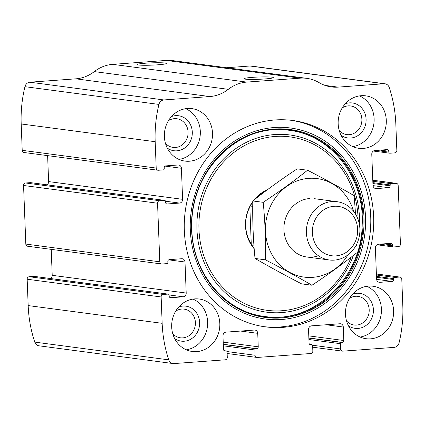 <?xml version="1.0" encoding="UTF-8"?>
<svg xmlns="http://www.w3.org/2000/svg" width="424" height="424" viewBox="0 0 424 424"><rect width="100%" height="100%" fill="white"/><g stroke="black" fill="none" stroke-linecap="round" stroke-linejoin="round"><path stroke-width="0.64" d="M225.966 350.94L225.16 350.998A1.765 1.601 97.5 0 1 223.49 349.36L222.971 335.887A3.53 3.207 97.5 0 1 226.045 332.135L254.389 330.047A3.53 3.207 97.5 0 1 254.988 330.068A3.53 3.207 97.5 0 1 257.734 333.328L258.248 346.8A1.765 1.601 97.5 0 1 256.711 348.676L255.911 348.735A1.177 1.071 97.5 0 0 254.888 349.986L255.089 355.259A2.353 2.136 97.5 0 0 257.315 357.448L310.792 353.51A2.353 2.136 97.5 0 0 312.843 351.008L312.642 345.74A1.177 1.071 97.5 0 0 311.523 344.643L310.723 344.707A1.765 1.601 97.5 0 1 309.054 343.064L308.534 329.591A3.53 3.207 97.5 0 1 311.608 325.839L339.947 323.756A3.53 3.207 97.5 0 1 340.546 323.772A3.53 3.207 97.5 0 1 343.292 327.031L343.811 340.509A1.765 1.601 97.5 0 1 342.274 342.385L341.474 342.444A1.177 1.071 97.5 0 0 340.446 343.694L340.647 348.963A2.353 2.136 97.5 0 0 342.878 351.151L394.103 347.383A5.883 5.342 97.5 0 0 399.048 342.905A123.49 112.196 97.5 0 0 402.8 305.614L401.788 279.252A2.353 2.136 97.5 0 0 399.556 277.068L394.744 277.423A1.177 1.071 97.5 0 0 393.721 278.669L393.753 279.549A1.765 1.601 97.5 0 1 392.216 281.425L379.92 282.331A3.53 3.207 97.5 0 1 379.321 282.315A3.53 3.207 97.5 0 1 376.576 279.05L375.383 248.003A3.53 3.207 97.5 0 1 378.457 244.251L390.753 243.344A1.765 1.601 97.5 0 1 392.428 244.982L392.46 245.862A1.177 1.071 97.5 0 0 393.573 246.959L398.39 246.604A2.353 2.136 97.5 0 0 400.436 244.102L398.184 185.516A2.353 2.136 97.5 0 0 395.958 183.332L391.145 183.682A1.177 1.071 97.5 0 0 390.122 184.933L390.154 185.813A1.765 1.601 97.5 0 1 388.617 187.689L376.316 188.595A3.53 3.207 97.5 0 1 375.717 188.574A3.53 3.207 97.5 0 1 372.972 185.315L371.779 154.262A3.53 3.207 97.5 0 1 374.853 150.515L387.154 149.608A1.765 1.601 97.5 0 1 388.824 151.246L388.861 152.126A1.177 1.071 97.5 0 0 389.974 153.218L394.786 152.868A2.353 2.136 97.5 0 0 396.838 150.366L395.825 123.999A123.49 112.196 97.5 0 0 389.232 87.471A5.883 5.342 97.5 0 0 384.971 83.777A5.883 5.342 97.5 0 0 383.974 83.745L338.023 87.127A38.812 35.261 97.5 0 1 331.441 86.936A38.812 35.261 97.5 0 1 319.118 82.643A38.812 35.261 97.5 0 0 306.796 78.35A38.812 35.261 97.5 0 0 300.213 78.159L246.742 82.097A38.812 35.261 97.5 0 0 228.287 89.326A38.812 35.261 97.5 0 1 209.832 96.561L163.881 99.942A5.883 5.342 97.5 0 0 158.936 104.415A123.49 112.196 97.5 0 0 155.184 141.706L156.196 168.068A2.353 2.136 97.5 0 0 158.422 170.257L163.24 169.902A1.177 1.071 97.5 0 0 164.263 168.651L164.226 167.772A1.765 1.601 97.5 0 1 165.763 165.895L178.064 164.994A3.53 3.207 97.5 0 1 178.663 165.01A3.53 3.207 97.5 0 1 181.408 168.27L182.601 199.322A3.53 3.207 97.5 0 1 179.527 203.075L167.226 203.976A1.765 1.601 97.5 0 1 165.556 202.338L165.524 201.458A1.177 1.071 97.5 0 0 164.406 200.367L159.594 200.722A2.353 2.136 97.5 0 0 157.548 203.223L159.795 261.809A2.353 2.136 97.5 0 0 162.026 263.993L166.839 263.638A1.177 1.071 97.5 0 0 167.862 262.387L167.83 261.513A1.765 1.601 97.5 0 1 169.367 259.636L181.668 258.73A3.53 3.207 97.5 0 1 182.262 258.746A3.53 3.207 97.5 0 1 185.007 262.011L186.2 293.058A3.53 3.207 97.5 0 1 183.131 296.811L170.83 297.717A1.765 1.601 97.5 0 1 169.155 296.074L169.123 295.199A1.177 1.071 97.5 0 0 168.01 294.102L163.198 294.457L29.214 276.724A2.353 2.136 97.5 0 0 27.163 279.225L28.175 305.587A123.49 112.196 97.5 0 0 34.768 342.115A5.883 5.342 97.5 0 0 39.029 345.809L173.013 363.548A5.883 5.342 97.5 0 0 174.01 363.575L225.234 359.806A2.353 2.136 97.5 0 0 227.28 357.305L227.079 352.031A1.177 1.071 97.5 0 0 225.966 350.94L224.163 350.701M163.198 294.457A2.353 2.136 97.5 0 0 161.147 296.959L162.159 323.321A123.49 112.196 97.5 0 0 168.752 359.849A5.883 5.342 97.5 0 0 173.013 363.548M159.594 200.722L25.61 182.988A2.353 2.136 97.5 0 0 23.564 185.484L25.816 244.07A2.353 2.136 97.5 0 0 27.645 246.243L161.629 263.982M209.832 96.561L75.848 78.827L29.897 82.203A5.883 5.342 97.5 0 0 24.952 86.682A123.49 112.196 97.5 0 0 21.2 123.972L22.212 150.334A2.353 2.136 97.5 0 0 24.041 152.508L158.025 170.247M384.971 83.777L250.987 66.038A5.883 5.342 97.5 0 0 249.99 66.011L226.591 67.734M306.796 78.35L172.812 60.616A38.812 35.261 97.5 0 0 166.234 60.425L112.758 64.358A38.812 35.261 97.5 0 0 94.303 71.592A38.812 35.261 97.5 0 1 75.848 78.827M145.586 63.197A14.702 1.139 177.8 0 1 166.325 63.531A14.702 1.139 177.8 0 1 151.718 65.142A14.702 1.139 177.8 0 1 137.032 64.655A14.702 1.139 177.8 0 1 145.586 63.197M252.529 77.353A14.702 1.139 177.8 0 1 273.268 77.687A14.702 1.139 177.8 0 1 258.661 79.299A14.702 1.139 177.8 0 1 243.975 78.811A14.702 1.139 177.8 0 1 252.529 77.353M373.645 216.696A104.087 94.563 97.5 0 0 292.65 120.474A104.087 94.563 97.5 0 0 184.339 230.624A104.087 94.563 97.5 0 0 265.334 326.846A104.087 94.563 97.5 0 0 373.645 216.696M171.688 327.026A26.463 24.041 -82.5 0 1 199.222 299.021A26.463 24.041 -82.5 0 1 219.584 328.415A26.463 24.041 -82.5 0 1 192.279 351.491A26.463 24.041 -82.5 0 1 171.688 327.026M164.374 136.623A26.463 24.041 -82.5 0 1 191.908 108.618A26.463 24.041 -82.5 0 1 212.27 138.007A26.463 24.041 -82.5 0 1 184.965 161.088A26.463 24.041 -82.5 0 1 164.374 136.623M345.481 314.242A26.463 24.041 -82.5 0 1 373.019 286.237A26.463 24.041 -82.5 0 1 393.382 315.626A26.463 24.041 -82.5 0 1 366.076 338.702A26.463 24.041 -82.5 0 1 345.481 314.242M338.166 123.835A26.463 24.041 -82.5 0 1 365.705 95.835A26.463 24.041 -82.5 0 1 386.068 125.223A26.463 24.041 -82.5 0 1 358.757 148.299A26.463 24.041 -82.5 0 1 338.166 123.835M29.214 276.724L34.026 276.369A1.177 1.071 97.5 0 1 34.418 276.421M50.642 278.547A3.53 3.207 97.5 0 0 52.221 275.324L51.219 249.365M25.61 182.988L30.427 182.633A1.177 1.071 97.5 0 1 30.82 182.686M47.043 184.811A3.53 3.207 97.5 0 0 48.617 181.589L47.62 155.629M359.499 95.898A26.463 24.041 -82.5 0 1 373.883 123.607A26.463 24.041 -82.5 0 1 352.784 146.624M345.274 103.774A17.644 16.027 -82.5 0 1 365.939 122.557A17.644 16.027 -82.5 0 1 341.097 135.32M342.221 107.919A14.458 13.133 -82.5 0 1 350.632 105.947A14.458 13.133 -82.5 0 1 361.752 122.001A14.458 13.133 -82.5 0 1 346.837 134.609A14.458 13.133 -82.5 0 1 339.226 130.518M366.813 286.301A26.463 24.041 -82.5 0 1 381.203 314.014A26.463 24.041 -82.5 0 1 360.098 337.027M352.588 294.176A17.644 16.027 -82.5 0 1 373.258 312.96A17.644 16.027 -82.5 0 1 348.411 325.722M349.535 298.321A14.458 13.133 -82.5 0 1 357.946 296.349A14.458 13.133 -82.5 0 1 369.071 312.409A14.458 13.133 -82.5 0 1 354.151 325.017A14.458 13.133 -82.5 0 1 346.541 320.92M185.701 108.687A26.463 24.041 -82.5 0 1 200.091 136.396A26.463 24.041 -82.5 0 1 178.986 159.413M171.482 116.558A17.644 16.027 -82.5 0 1 192.146 135.346A17.644 16.027 -82.5 0 1 167.305 148.108M168.423 120.708A14.458 13.133 -82.5 0 1 176.834 118.736A14.458 13.133 -82.5 0 1 187.959 134.79A14.458 13.133 -82.5 0 1 173.04 147.398A14.458 13.133 -82.5 0 1 165.429 143.307M193.021 299.09A26.463 24.041 -82.5 0 1 207.405 326.798A26.463 24.041 -82.5 0 1 186.306 349.816M178.796 306.965A17.644 16.027 -82.5 0 1 199.46 325.749A17.644 16.027 -82.5 0 1 174.619 338.511M175.737 311.11A14.458 13.133 -82.5 0 1 184.149 309.138A14.458 13.133 -82.5 0 1 195.273 325.192A14.458 13.133 -82.5 0 1 180.354 337.801A14.458 13.133 -82.5 0 1 172.748 333.709M291.187 120.294A104.087 94.563 -82.5 0 1 369.813 235.686A104.087 94.563 -82.5 0 1 263.871 326.644M254.193 248.803A36.3 32.982 -82.5 0 1 245.491 226.024A36.3 32.982 -82.5 0 1 252.805 201.532M253.881 200.112A36.3 32.982 -82.5 0 1 267.29 189.82M254.13 247.982A35.282 32.054 -82.5 0 1 245.687 225.859A35.282 32.054 -82.5 0 1 252.794 202.052M255.184 199.084A35.282 32.054 -82.5 0 1 265 191.537M252.741 206.361L250.287 206.038M253.923 245.183L251.782 244.897M249.837 206.896L251.268 244.113M312.382 232.744A24.894 22.615 -82.5 0 1 345.512 208.767A24.894 22.615 -82.5 0 1 347.166 251.724A24.894 22.615 -82.5 0 1 312.382 232.744M306.414 232.797A29.404 26.712 -82.5 0 1 337.011 201.681A29.404 26.712 -82.5 0 1 359.632 234.334A29.404 26.712 -82.5 0 1 329.294 259.981A29.404 26.712 -82.5 0 1 306.414 232.797M347.971 254.866A49.693 45.145 -82.5 0 1 271.106 252.985A49.693 45.145 -82.5 0 1 308.757 178.35A49.693 45.145 -82.5 0 1 353.711 211.481M318.413 255.73A29.404 26.712 -82.5 0 1 284.276 233.486A29.404 26.712 -82.5 0 1 309.536 198.559M355.566 214.178L354.12 195.639C339.73 187.323 324.212 178.854 307.559 170.236C293.906 181.085 279.125 191.781 263.209 202.328C265.064 221.402 265.8 240.567 265.419 259.833C282.071 268.45 297.59 276.92 311.979 285.235C327.89 274.688 342.677 263.988 356.33 253.144M263.209 202.328L252.81 200.955C266.463 190.106 281.25 179.405 297.16 168.858L307.559 170.236M265.419 259.833L255.02 258.454C253.165 239.385 252.428 220.215 252.81 200.955M311.979 285.235L301.581 283.863C284.928 275.245 269.41 266.776 255.02 258.454M162.159 323.321L28.175 305.587M161.147 296.959L27.163 279.225M159.795 261.809L25.816 244.07M157.548 203.223L23.564 185.484M155.184 141.706L21.2 123.972M158.936 104.415L24.952 86.682M156.196 168.068L22.212 150.334M168.752 359.849L34.768 342.115M383.974 83.745L249.99 66.011M338.023 87.127L325.044 85.41M300.213 78.159L166.234 60.425M246.742 82.097L112.758 64.358M228.287 89.326L94.303 71.592M163.881 99.942L29.897 82.203M181.408 168.27L165.095 166.113M182.601 199.322L48.617 181.589M179.527 203.075L165.487 201.214M167.226 203.976L166.637 203.902M164.406 200.367L30.427 182.633M185.007 262.011L168.694 259.848M186.2 293.058L52.221 275.324M183.131 296.811L169.091 294.95M170.83 297.717L170.241 297.637M168.01 294.102L34.026 276.369M225.16 350.998L224.572 350.924M257.734 333.328L240.615 331.065M258.248 346.8L223.215 342.163M256.711 348.676L223.294 344.256M255.911 348.735L223.3 344.421M254.888 349.986L223.353 345.814M255.089 355.259L226.957 351.538M311.523 344.643L309.727 344.405M310.723 344.707L310.135 344.627M343.292 327.031L326.178 324.768M343.811 340.509L308.773 335.872M342.274 342.385L308.858 337.96M341.474 342.444L308.863 338.124M340.446 343.694L308.916 339.518M340.647 348.963L312.514 345.242M399.556 277.068L376.38 273.999M394.744 277.423L376.417 274.996M393.721 278.669L376.475 276.39M393.753 279.549L376.507 277.264M392.216 281.425L376.597 279.358M379.92 282.331L378.738 282.172M392.428 244.982L383.868 243.853M392.46 245.862L379.623 244.166M388.861 152.126L376.024 150.425M388.824 151.246L380.27 150.117M376.316 188.595L375.139 188.436M388.617 187.689L372.998 185.622M390.154 185.813L372.908 183.528M390.122 184.933L372.871 182.649M391.145 183.682L372.818 181.26M395.958 183.332L372.781 180.264M190.307 229.967A96.349 87.535 -82.5 0 1 318.535 137.169A96.349 87.535 -82.5 0 1 324.922 303.425A96.349 87.535 -82.5 0 1 190.307 229.967M191.574 229.845A94.796 86.125 -82.5 0 1 317.735 138.542A94.796 86.125 -82.5 0 1 324.021 302.116A94.796 86.125 -82.5 0 1 191.574 229.845M191.77 229.755A94.181 85.569 -82.5 0 1 317.115 139.04A94.181 85.569 -82.5 0 1 323.358 301.559A94.181 85.569 -82.5 0 1 191.77 229.755M353.446 255.407A89.363 81.185 -82.5 0 1 264.141 311.799A89.363 81.185 -82.5 0 1 196.959 229.538A89.363 81.185 -82.5 0 1 278.133 134.36A89.363 81.185 -82.5 0 1 359.488 224.895M357.034 243.418A89.363 81.185 -82.5 0 1 356.414 245.962M351.226 257.14A87.471 79.468 -82.5 0 1 263.585 309.769A87.471 79.468 -82.5 0 1 198.962 229.448A87.471 79.468 -82.5 0 1 275.966 136.401A87.471 79.468 -82.5 0 1 358.1 219.521M164.607 200.372L30.623 182.638M168.206 294.108L34.227 276.374M226.162 350.945L224.132 350.68M256.918 357.437L227.137 353.494M311.725 344.648L309.69 344.383M342.481 351.141L312.695 347.198M399.959 277.079L376.38 273.957M393.377 246.948L376.957 244.775M389.773 153.212L373.359 151.039M396.355 183.343L372.781 180.221M191.796 229.728C192.729 273.65 225.398 312.255 264.963 316.49C312.923 324.291 361.683 278.478 362.197 224.778C364.799 178.414 331.563 135.224 289.873 130.422C239.104 121.365 187.89 173.018 191.796 229.728M337.011 201.681L314.518 198.708M329.294 259.981L306.801 257.002"/></g></svg>
